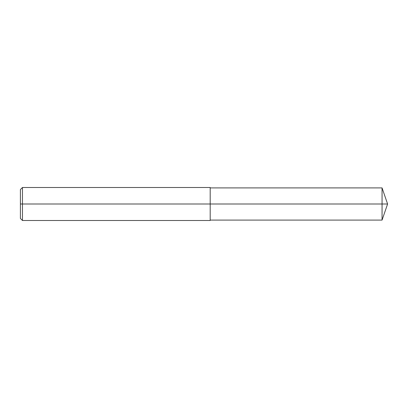 <?xml version="1.0" encoding="UTF-8"?>
<svg xmlns="http://www.w3.org/2000/svg" width="408" height="408" viewBox="0 0 408 408"><rect width="100%" height="100%" fill="white"/><g stroke="black" fill="none" stroke-linecap="round" stroke-linejoin="round"><path stroke-width="0.61" d="M22.46 220.504L20.4 218.438L20.4 189.562L22.46 187.496L22.46 220.504L210.186 220.504L210.186 204L382.061 204L382.061 220.091L387.6 204L382.061 204L382.061 187.91L387.6 204M22.46 187.496L210.186 187.496L210.186 204L20.4 204M210.186 220.091L382.061 220.091M210.186 187.91L382.061 187.91"/></g></svg>
